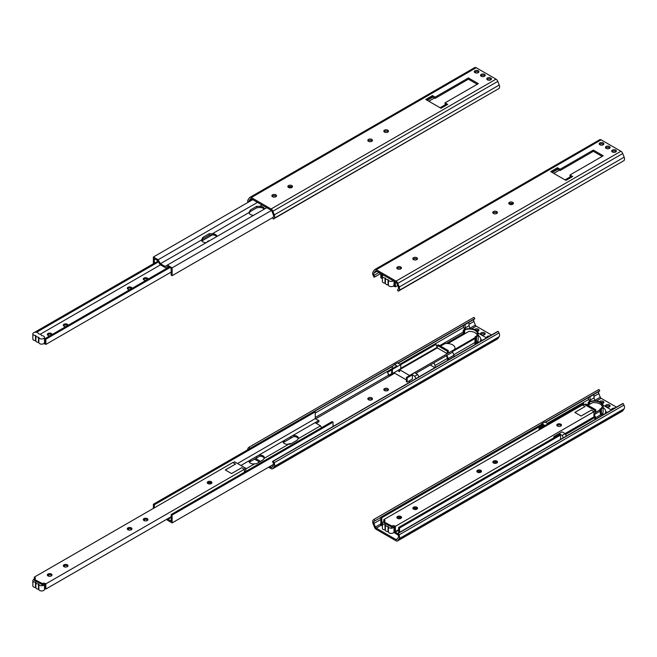 <?xml version="1.0" encoding="UTF-8"?>
<svg xmlns="http://www.w3.org/2000/svg" width="657" height="657" viewBox="0 0 657 657"><rect width="100%" height="100%" fill="white"/><g stroke="black" fill="none" stroke-linecap="round" stroke-linejoin="round"><path stroke-width="0.99" d="M447.318 351.175L437.324 345.401L438.326 344.826L448.32 350.6L447.318 351.175L447.318 353.688L437.324 347.914L437.324 345.401M440.494 346.083L444.994 343.627A8.056 4.648 0 0 1 454.973 348.144A8.056 4.648 0 0 1 454.743 349.253L448.32 353.105L448.32 350.6M478.674 330.767A2.332 1.347 0 0 0 478.255 330.438A2.332 1.347 0 0 0 475.635 330.159M474.477 329.592A2.332 1.347 180 0 1 477.089 328.829A2.332 1.347 180 0 1 478.937 330.143A2.332 1.347 180 0 1 477.228 331.44M484.915 334.372A2.332 1.347 0 0 0 484.496 334.043A2.332 1.347 0 0 0 480.784 334.372M481.203 334.7A2.332 1.347 180 0 1 480.513 333.748A2.332 1.347 180 0 1 482.846 332.401A2.332 1.347 180 0 1 485.178 333.748A2.332 1.347 180 0 1 483.741 334.996A2.332 1.347 180 0 1 481.203 334.7M486.845 337.698A2.332 1.347 180 0 1 486.763 337.353A2.332 1.347 180 0 1 489.153 336.006M388.213 390.201A2.332 1.347 0 0 0 387.794 389.872A2.332 1.347 0 0 0 384.074 390.201M384.493 390.529A2.332 1.347 180 0 1 383.811 389.585A2.332 1.347 180 0 1 386.144 388.238A2.332 1.347 180 0 1 388.476 389.585A2.332 1.347 180 0 1 387.039 390.825A2.332 1.347 180 0 1 384.493 390.529M372.223 399.44A2.332 1.347 0 0 0 371.805 399.111A2.332 1.347 0 0 0 368.084 399.44M368.503 399.768A2.332 1.347 180 0 1 367.821 398.815A2.332 1.347 180 0 1 370.154 397.469A2.332 1.347 180 0 1 372.486 398.815A2.332 1.347 180 0 1 371.041 400.056A2.332 1.347 180 0 1 368.503 399.768M288.209 444.272A2.332 1.347 180 0 1 291.076 443.738M407.135 377.898L407.135 382.111L406.387 381.684L406.387 377.471L407.135 377.898L412.382 374.868L412.382 379.081L407.135 382.111M392.393 373.603L391.646 373.168L391.646 368.955L392.393 369.39L392.393 373.603L397.641 370.573L399.637 371.722L399.637 369.669L409.631 375.59M392.467 368.478L392.459 368.47A2.423 1.396 60 0 1 392.59 366.343L394.529 364.561L396.894 365.924L391.646 368.955M315.647 418.854L389.494 376.223A1.413 0.813 60 0 1 388.632 375.147L387.474 372.174L389.494 376.223L394.742 373.192L394.742 372.618L389.494 375.648M391.646 369.973L387.909 372.133M387.474 372.174L391.646 369.768M268.573 467.217L271.095 468.671A2.94 1.7 -120 0 0 272.565 468.819A2.94 1.7 -120 0 0 272.901 468.515L274.314 466.503A3.95 2.283 -120 0 0 274.109 462.799L273.328 461.189L272.474 461.46L273.246 463.062A2.423 1.396 60 0 1 273.378 465.337L271.965 467.349A1.413 0.813 60 0 1 271.801 467.497A1.413 0.813 60 0 1 271.095 467.431L269.657 466.593M410.05 382.029L408.662 381.232M406.387 379.918L394.742 373.192M412.382 374.868L414.748 376.239L415.914 378.654L418.911 376.921L417.745 374.506L414.633 372.708L406.387 377.471M400.589 364.602L435.706 344.325L437.324 347.282M464.63 329.477L463.776 327.293A2.423 1.396 60 0 1 463.908 325.166L464.984 324.632L465.419 329.214M400.86 368.971L400.639 364.627L397.526 362.828L394.529 364.561M417.745 374.506L414.748 376.239M400.639 364.627L392.393 369.39M400.639 368.84L397.641 370.573M272.474 461.46L415.914 378.654M260.566 461.345L255.663 458.512M249.775 448.583L393.362 365.629M452.616 350.624L452.616 352.095L415.766 373.365M446.867 355.412L448.238 358.508L448.238 359.987M447.491 360.414L447.491 358.344L446.325 355.716M452.616 351.347L454.743 350.124A8.056 4.648 0 0 0 454.956 349.278A8.056 4.648 180 0 0 454.973 349.015L454.973 348.144M454.743 349.253L454.743 350.124M474.978 337.714L454.956 349.278M447.918 343.529L468.95 331.383A8.056 4.648 180 0 1 477.212 334.873M447.318 353.688L409.631 375.443M452.616 352.095L453.987 355.191L448.238 358.508M453.987 355.191L453.987 356.669M436.133 344.284L400.639 364.783M437.291 347.266L400.639 368.421M437.324 347.914L399.637 369.669M453.773 354.714L474.978 342.478L474.978 344.547M447.491 358.344L435.098 365.506L435.098 367.575M474.978 338.585L452.616 351.495M433.932 362.878L435.098 365.506M481.367 340.86L480.719 340.482M434.893 367.69L430.245 365.005M475.479 344.26L475.479 337.279L474.978 336.992L475.939 336.441A8.056 4.648 -0 0 0 477.458 333.715A8.056 4.648 -0 0 0 473.073 329.576A8.056 4.648 -0 0 0 464.696 329.945L463.234 330.216L464.236 329.633A8.763 5.059 180 0 1 473.368 329.206A8.763 5.059 180 0 1 478.173 333.715A8.763 5.059 180 0 1 476.481 336.704L475.479 337.279M474.978 342.478L474.978 336.992M464.696 333.846L464.696 329.945M463.735 334.397L463.735 330.504M486.919 337.649L497.374 331.621L498.228 331.35L499 332.959A3.95 2.283 60 0 1 499.205 336.655L497.792 338.667A2.94 1.7 60 0 1 497.464 338.979L272.565 468.819M480.71 339.324L482.369 340.277M478.173 335.357A11.309 6.529 180 0 1 480.719 339.488A11.309 6.529 180 0 1 480.119 341.574M479.019 342.215L477.549 341.361A8.763 5.059 -0 0 0 478.173 339.488L478.173 333.715M477.549 343.069L477.549 341.361M476.481 336.704L476.481 343.685M463.234 334.684L463.234 330.216M397.871 363.025L468.827 322.061L469.131 325.7L464.984 328.098M469.131 322.242L464.984 324.632M469.131 325.7L469.862 328.664M470.207 328.467L470.626 328.705M478.082 333.017L486.517 337.887M491.379 335.078L486.919 337.296M418.911 376.921L487.231 337.476M273.328 461.189L498.228 331.35M249.931 448.444L249.077 447.187L248.297 447.902A3.95 2.283 -120 0 0 247.722 449.766M249.077 447.187L473.968 317.347L474.822 318.596L474.05 319.31A2.423 1.396 -120 0 0 473.927 321.437L475.339 325.084A1.413 0.813 -120 0 0 476.202 326.159L491.518 335.004M468.827 322.061L474.822 318.596M259.482 461.97L254.579 459.136M208.959 483.93L211.102 482.69M254.694 463.826A4.418 2.554 180 0 1 249.06 461.378A4.418 2.554 180 0 1 249.233 460.672L258.718 455.202A4.418 2.554 180 0 1 264.344 457.65A4.418 2.554 180 0 1 264.18 458.356L263.055 459.908L256.608 463.637L254.694 463.826L245.792 468.967M264.245 458.2A4.418 2.554 0 0 0 259.663 456.204L249.299 462.191M284.341 440.404L292.702 435.583A4.418 2.554 180 0 1 298.327 438.03A4.418 2.554 180 0 1 298.163 438.728L297.038 440.289L290.591 444.009L288.678 444.206A4.418 2.554 180 0 1 283.052 441.75A4.418 2.554 180 0 1 283.216 441.052L284.341 440.404L284.341 441.956L283.282 442.572M298.229 438.58A4.418 2.554 0 0 0 293.646 436.585L284.341 441.956M298.163 438.728L320.509 425.835L315.048 422.681L318.9 420.455L318.9 421.827L316.239 423.371M292.702 435.583L315.048 422.681M264.18 458.356L288.678 444.206M258.718 455.202L283.216 441.052M333.042 426.492L333.042 422.147L332.097 421.597L171.173 514.513L171.173 521.264L167.494 518.833M167.765 519.293L171.173 517.33M321.569 427.674L320.509 425.835M166.821 519.219L167.371 520.163L172.118 522.906L172.118 515.055L171.173 514.513M240.922 465.476L249.233 460.672M273.599 464.318L172.118 522.906M154.329 507.853L154.329 504.79L153.377 504.239L314.301 411.331L315.253 411.873L315.253 418.624L318.661 420.595M154.329 504.79L315.253 411.873M237.514 463.514L315.253 418.624M153.377 508.395L153.377 504.239M333.042 422.147L172.118 515.055M211.735 483.174A2.332 1.347 0 0 0 211.242 482.764A2.332 1.347 0 0 0 207.464 483.174M207.949 483.585A2.332 1.347 180 0 1 207.267 482.632A2.332 1.347 180 0 1 209.599 481.285A2.332 1.347 180 0 1 211.932 482.632A2.332 1.347 180 0 1 210.486 483.881A2.332 1.347 180 0 1 207.949 483.585M147.759 520.106A2.332 1.347 0 0 0 147.275 519.703A2.332 1.347 0 0 0 143.489 520.106M143.973 520.516A2.332 1.347 180 0 1 143.292 519.564A2.332 1.347 180 0 1 145.624 518.217A2.332 1.347 180 0 1 147.956 519.564A2.332 1.347 180 0 1 146.519 520.812A2.332 1.347 180 0 1 143.973 520.516M131.77 529.345A2.332 1.347 0 0 0 131.285 528.934A2.332 1.347 0 0 0 127.499 529.345M127.984 529.756A2.332 1.347 180 0 1 127.302 528.803A2.332 1.347 180 0 1 129.634 527.456A2.332 1.347 180 0 1 131.967 528.803A2.332 1.347 180 0 1 130.529 530.043A2.332 1.347 180 0 1 127.984 529.756M67.794 566.277A2.332 1.347 0 0 0 67.31 565.866A2.332 1.347 0 0 0 63.532 566.277M64.016 566.687A2.332 1.347 180 0 1 63.335 565.734A2.332 1.347 180 0 1 65.667 564.388A2.332 1.347 180 0 1 67.999 565.734A2.332 1.347 180 0 1 66.554 566.975A2.332 1.347 180 0 1 64.016 566.687M51.804 575.507A2.332 1.347 0 0 0 51.32 575.097A2.332 1.347 0 0 0 47.534 575.507M48.018 575.918A2.332 1.347 180 0 1 47.337 574.965A2.332 1.347 180 0 1 49.669 573.618A2.332 1.347 180 0 1 52.002 574.965A2.332 1.347 180 0 1 50.564 576.214A2.332 1.347 180 0 1 48.018 575.918M44.865 584.434A2.119 1.224 0 0 0 44.479 584.336A2.119 1.224 0 0 0 42.303 584.631L34.427 580.525L34.427 579.441L42.303 583.547A2.119 1.224 180 0 1 45.3 583.547L45.85 583.868L45.85 589.058L45.3 588.738A2.119 1.224 0 0 0 44.865 588.549L44.865 584.434M244.412 472.219L244.412 469.229L241.743 467.685L231.543 473.566L225.302 469.96L235.493 464.072L225.351 469.993M233.046 462.659L234.541 461.797L245.792 468.285L244.289 469.155M245.792 468.285L245.792 471.118L244.412 471.907M34.254 579.26L34.254 577.174L232.824 462.528L235.493 464.072M35.01 579.08A2.825 1.634 0 0 0 32.85 580.665A2.825 1.634 0 0 0 35.503 582.299L35.856 582.504A2.825 1.634 0 0 0 38.5 584.032L38.853 584.229A2.825 1.634 0 0 0 41.58 585.765A2.825 1.634 0 0 0 44.479 584.336M32.85 580.665L32.85 585.863A2.825 1.634 0 0 0 35.503 587.489L35.856 587.695A2.825 1.634 0 0 0 38.5 589.222L38.853 589.428A2.825 1.634 0 0 0 41.761 590.955A2.825 1.634 0 0 0 44.504 589.321L44.504 584.344M35.503 582.299L35.503 587.489M35.856 582.504L35.856 587.695M38.5 584.032L38.5 589.222M38.853 584.229L38.853 589.428M34.254 577.174L34.805 577.487A2.119 1.224 180 0 1 35.429 578.357A2.119 1.224 180 0 1 34.805 579.219L34.427 579.441M41.925 583.769L41.925 584.853M209.312 482.386L207.628 483.355M145.345 519.317L143.653 520.287M129.347 528.548L127.663 529.526M65.38 565.48L63.696 566.457M49.39 574.719L47.698 575.688M244.412 469.229L45.85 583.868M45.85 589.058L171.173 516.706M490.746 77.961A2.332 1.347 180 0 1 491.428 78.914A2.332 1.347 180 0 1 489.991 80.154A2.332 1.347 180 0 1 487.445 79.867A2.332 1.347 180 0 1 486.763 78.914A2.332 1.347 180 0 1 488.2 77.666A2.332 1.347 180 0 1 490.746 77.961M491.165 79.538A2.332 1.347 0 0 0 489.095 78.815A2.332 1.347 0 0 0 487.026 79.538M484.496 74.356A2.332 1.347 180 0 1 485.178 75.309A2.332 1.347 180 0 1 483.741 76.549A2.332 1.347 180 0 1 481.203 76.261A2.332 1.347 180 0 1 480.513 75.309A2.332 1.347 180 0 1 481.959 74.06A2.332 1.347 180 0 1 484.496 74.356M484.915 75.933A2.332 1.347 0 0 0 482.846 75.21A2.332 1.347 0 0 0 480.784 75.933M478.255 70.751A2.332 1.347 180 0 1 478.937 71.703A2.332 1.347 180 0 1 477.491 72.943A2.332 1.347 180 0 1 474.954 72.656A2.332 1.347 180 0 1 474.272 71.703A2.332 1.347 180 0 1 475.709 70.455A2.332 1.347 180 0 1 478.255 70.751M478.674 72.319A2.332 1.347 0 0 0 476.604 71.597A2.332 1.347 0 0 0 474.535 72.319M387.794 130.185A2.332 1.347 180 0 1 388.476 131.137A2.332 1.347 180 0 1 387.039 132.386A2.332 1.347 180 0 1 384.493 132.09A2.332 1.347 180 0 1 383.811 131.137A2.332 1.347 180 0 1 385.248 129.897A2.332 1.347 180 0 1 387.794 130.185M388.213 131.761A2.332 1.347 0 0 0 386.144 131.039A2.332 1.347 0 0 0 384.074 131.761M371.805 139.424A2.332 1.347 180 0 1 372.486 140.376A2.332 1.347 180 0 1 371.041 141.616A2.332 1.347 180 0 1 368.503 141.321A2.332 1.347 180 0 1 367.821 140.376A2.332 1.347 180 0 1 369.259 139.128A2.332 1.347 180 0 1 371.805 139.424M372.223 140.992A2.332 1.347 0 0 0 370.154 140.27A2.332 1.347 0 0 0 368.084 140.992M291.839 185.586A2.332 1.347 180 0 1 292.521 186.539A2.332 1.347 180 0 1 291.084 187.779A2.332 1.347 180 0 1 288.538 187.491A2.332 1.347 180 0 1 287.856 186.539A2.332 1.347 180 0 1 289.294 185.29A2.332 1.347 180 0 1 291.839 185.586M292.258 187.163A2.332 1.347 0 0 0 290.189 186.44A2.332 1.347 0 0 0 288.119 187.163M275.85 194.817A2.332 1.347 180 0 1 276.531 195.77A2.332 1.347 180 0 1 275.086 197.018A2.332 1.347 180 0 1 272.548 196.722A2.332 1.347 180 0 1 271.867 195.77A2.332 1.347 180 0 1 273.304 194.529A2.332 1.347 180 0 1 275.85 194.817M276.26 196.394A2.332 1.347 0 0 0 274.199 195.671A2.332 1.347 0 0 0 272.129 196.394M248.806 201.921A2.423 1.396 60 0 1 249.028 200.902L250.44 198.882A1.413 0.813 60 0 1 250.604 198.734A1.413 0.813 60 0 1 251.311 198.808L271.095 210.232A1.413 0.813 60 0 1 271.965 211.308L273.378 214.954A2.423 1.396 60 0 1 273.246 217.081L272.474 217.796L273.328 219.052L274.109 218.338A3.95 2.283 -120 0 0 274.314 214.872L272.901 211.226A2.94 1.7 -120 0 0 271.095 208.983L251.311 197.56A2.94 1.7 -120 0 0 249.841 197.412A2.94 1.7 -120 0 0 249.504 197.724L248.091 199.736A3.95 2.283 -120 0 0 247.919 202.43M432.749 96.965L427.083 100.242M477.22 84.268L468.408 79.177L435.172 98.369L434.499 97.975L428.832 101.252M434.499 97.975L432.495 96.825L426.828 100.094M446.661 104.997L445.742 104.471L440.075 107.74M445.742 104.471L445.068 104.077L445.068 102.837L447.737 104.381L440.995 108.274L425.752 99.47L432.495 95.577L435.172 97.121L468.408 77.928L478.304 83.644L445.068 102.837M468.408 79.177L468.408 77.928M435.172 97.121L435.172 98.369M432.495 96.825L432.495 95.577M249.841 197.412L474.732 67.572A2.94 1.7 60 0 1 476.202 67.72L495.994 79.144A2.94 1.7 60 0 1 497.792 81.386L499.205 85.032A3.95 2.283 60 0 1 499 88.498L273.328 219.052M216.638 236.651A4.418 2.554 0 0 0 211.242 235.009L209.328 235.206L202.882 238.926L201.756 240.487A4.418 2.554 0 0 0 201.691 240.643M206.265 242.638A4.418 2.554 180 0 1 201.584 240.092A4.418 2.554 180 0 1 201.592 239.936L202.882 237.382L209.328 233.654L212.186 233.826A4.418 2.554 180 0 1 216.867 236.372A4.418 2.554 180 0 1 216.859 236.52M264.114 209.238A4.418 2.554 0 0 0 258.718 207.604L256.805 207.793L250.358 211.521L249.233 213.073A4.418 2.554 0 0 0 249.167 213.229M253.742 215.225A4.418 2.554 180 0 1 249.06 212.679A4.418 2.554 180 0 1 249.069 212.531L250.358 209.969L256.805 206.249L259.663 206.413A4.418 2.554 180 0 1 264.344 208.959A4.418 2.554 180 0 1 264.336 209.107M288.957 187.68L290.994 186.522M154.329 263.211L154.329 258.661L157.729 260.624L160.021 264.582L165.482 267.736L167.765 266.413L171.173 268.385L171.173 275.135L172.118 275.685L272.63 217.656M212.186 233.826L249.069 212.531M259.663 206.413L262.069 205.025M266.742 207.719L165.088 266.413L160.415 263.712L158.123 259.753L257.503 202.381M160.415 263.712L201.592 239.936M252.748 199.638L153.377 257.01L158.123 259.753M167.371 265.091L172.118 267.834L172.118 275.685M153.377 257.01L153.377 263.761M172.118 267.834L271.431 210.495M207.267 242.063A2.332 1.347 180 0 1 209.517 240.758M145.911 280.375A2.332 1.347 180 0 1 143.973 279.989A2.332 1.347 180 0 1 143.292 279.036A2.332 1.347 180 0 1 144.737 277.796A2.332 1.347 180 0 1 147.275 278.083A2.332 1.347 180 0 1 147.956 279.036A2.332 1.347 180 0 1 147.94 279.2M147.595 279.397A2.332 1.347 0 0 0 145.452 278.782A2.332 1.347 0 0 0 143.489 279.578M129.914 289.606A2.332 1.347 180 0 1 127.984 289.22A2.332 1.347 180 0 1 127.302 288.275A2.332 1.347 180 0 1 128.739 287.027A2.332 1.347 180 0 1 131.285 287.323A2.332 1.347 180 0 1 131.967 288.275A2.332 1.347 180 0 1 131.95 288.431M131.605 288.637A2.332 1.347 0 0 0 129.462 288.012A2.332 1.347 0 0 0 127.499 288.817M65.946 326.537A2.332 1.347 180 0 1 64.016 326.159A2.332 1.347 180 0 1 63.335 325.207A2.332 1.347 180 0 1 64.772 323.958A2.332 1.347 180 0 1 67.31 324.254A2.332 1.347 180 0 1 67.999 325.207A2.332 1.347 180 0 1 67.975 325.371M67.63 325.568A2.332 1.347 0 0 0 65.486 324.944A2.332 1.347 0 0 0 63.532 325.749M49.957 335.776A2.332 1.347 180 0 1 48.018 335.39A2.332 1.347 180 0 1 47.337 334.438A2.332 1.347 180 0 1 48.774 333.198A2.332 1.347 180 0 1 51.32 333.485A2.332 1.347 180 0 1 52.002 334.438A2.332 1.347 180 0 1 51.985 334.602M51.64 334.799A2.332 1.347 0 0 0 49.497 334.183A2.332 1.347 0 0 0 47.534 334.98M40.282 334.249L160.48 264.853M201.855 240.963L212.334 234.919M44.504 337.32A2.825 1.634 180 0 1 41.761 338.955A2.825 1.634 180 0 1 38.853 337.427L38.5 337.222A2.825 1.634 180 0 1 35.856 335.694L35.503 335.489A2.825 1.634 180 0 1 32.85 333.863A2.825 1.634 180 0 1 35.585 332.228A2.825 1.634 180 0 1 38.5 333.756L38.853 333.961A2.825 1.634 180 0 1 41.498 335.489L41.851 335.694A2.825 1.634 180 0 1 44.504 337.32L44.504 342.519A2.825 1.634 180 0 1 44.479 342.724A2.119 1.224 180 0 1 44.865 342.823L44.865 338.716A2.119 1.224 180 0 1 45.3 338.913L45.85 339.226L45.85 344.424L45.3 344.104A2.119 1.224 0 0 0 43.51 343.759M44.479 342.724A2.825 1.634 180 0 1 41.58 344.145A2.825 1.634 180 0 1 38.853 342.617L38.5 342.412A2.825 1.634 180 0 1 35.856 340.884L35.503 340.679A2.825 1.634 180 0 1 32.85 339.053L32.85 333.863M38.853 342.617L38.853 337.427M38.5 342.412L38.5 337.222M35.856 340.884L35.856 335.694M35.503 340.679L35.503 335.489M168.923 267.087L44.865 338.716M169.867 267.629L45.85 339.226M45.85 344.424L171.173 272.072M34.55 332.36L158 261.092M36.529 332.302L158.468 261.905M594.749 410.329L584.755 404.556L585.757 403.981L595.751 409.746L594.749 410.42M599.923 409.853L595.751 412.259L595.751 409.746M587.925 405.229L592.425 402.782A8.056 4.648 180 0 1 602.305 406.576M603.611 402.897A2.332 1.347 0 0 0 603.192 402.569A2.332 1.347 0 0 0 600.58 402.298M599.414 401.723A2.332 1.347 180 0 1 602.034 400.959A2.332 1.347 180 0 1 603.873 402.273A2.332 1.347 180 0 1 602.173 403.57M609.86 406.511A2.332 1.347 0 0 0 609.441 406.174A2.332 1.347 0 0 0 605.721 406.511M606.14 406.839A2.332 1.347 180 0 1 605.458 405.886A2.332 1.347 180 0 1 607.791 404.54A2.332 1.347 180 0 1 610.123 405.886A2.332 1.347 180 0 1 608.686 407.126A2.332 1.347 180 0 1 606.14 406.839M611.782 409.837A2.332 1.347 180 0 1 611.708 409.492A2.332 1.347 180 0 1 614.098 408.145M559.813 434.688L559.813 434.022L554.565 437.422M553.818 437.858L553.818 436.618L554.565 437.053M539.077 429.99L539.077 428.109L539.824 428.536L539.824 429.555M540.637 424.923L541.959 423.708L544.324 425.079L539.077 428.109M374.868 520.574L374.014 519.326L373.242 520.032A3.95 2.283 -120 0 0 373.036 523.498L374.449 527.144A2.94 1.7 -120 0 0 376.247 529.386L396.04 540.81A2.94 1.7 -120 0 0 397.51 540.957A2.94 1.7 -120 0 0 397.838 540.645L399.251 538.633A3.95 2.283 -120 0 0 399.045 534.929L398.273 533.328L397.419 533.599L398.191 535.2A2.423 1.396 60 0 1 398.323 537.475L396.902 539.487A1.413 0.813 60 0 1 396.746 539.635A1.413 0.813 60 0 1 396.04 539.561L376.247 528.138A1.413 0.813 60 0 1 375.385 527.062L373.973 523.415A2.423 1.396 60 0 1 374.096 521.288L540.793 424.783M559.813 434.022L562.178 435.386L563.345 437.8L566.342 436.067L565.176 433.653L562.063 431.854L553.818 436.618M548.069 424.792L548.069 423.781L544.957 421.983L541.959 423.708M548.069 423.781L539.824 428.536M565.176 433.653L562.178 435.386M397.419 533.599L563.345 437.8M589.567 401.616L588.721 399.431A2.423 1.396 60 0 1 588.844 397.304L589.929 396.771L590.364 401.353M545.302 422.18L593.772 394.2L594.076 397.838L589.929 400.228M548.02 423.749L583.137 403.48L583.925 404.351M599.923 411.315L593.953 414.756M594.298 414.559L595.669 417.663L595.669 419.133M594.922 419.568L594.922 417.499L593.953 415.306M589.633 404.244L589.633 402.084L588.179 402.347L589.173 401.772A8.763 5.059 180 0 1 598.313 401.345A8.763 5.059 180 0 1 603.11 405.854A8.763 5.059 180 0 1 601.418 408.843L601.418 414.345L595.669 417.663M599.923 409.13L600.424 414.214L600.424 409.418L599.923 409.13L600.884 408.572A8.056 4.648 -0 0 0 602.403 405.854A8.056 4.648 -0 0 0 598.018 401.714A8.056 4.648 -0 0 0 589.633 402.084M600.424 414.214L601.171 413.779L601.418 415.815M583.564 403.439L548.069 423.929M594.922 417.499L565.562 434.449M588.672 404.802L588.672 402.634M606.312 412.99L605.655 412.612M611.864 409.787L622.319 403.751L623.173 403.488L623.945 405.09A3.95 2.283 60 0 1 624.15 408.794L622.737 410.806A2.94 1.7 60 0 1 622.401 411.11L397.51 540.957M605.655 411.463L607.314 412.415M603.11 407.496A11.309 6.529 180 0 1 605.655 411.627A11.309 6.529 180 0 1 605.064 413.713M603.964 414.345L602.485 413.499A8.763 5.059 -0 0 0 603.11 411.627L603.11 405.854M602.485 415.199L602.485 413.499M601.418 408.843L600.424 409.418M588.179 405.09L588.179 402.347M594.076 394.372L589.929 396.771M594.076 397.838L594.807 400.803M595.152 400.606L595.562 400.844M603.027 405.155L611.462 410.017M616.315 407.217L611.864 409.434M566.342 436.067L612.168 409.607M398.273 533.328L623.173 403.488M374.014 519.326L598.913 389.478L599.767 390.734L598.995 391.449A2.423 1.396 -120 0 0 598.864 393.568L600.276 397.222A1.413 0.813 -120 0 0 601.147 398.298L616.455 407.135M593.772 394.2L599.767 390.734M478.534 472.564L480.678 471.324M398.569 518.726L400.713 517.486M414.559 509.495L416.702 508.255M494.524 463.325L496.667 462.093M397.501 533.55L395.227 532.236L394.553 531.07M394.397 530.799L394.036 530.183M395.227 532.236L398.635 530.273M394.036 531.727L394.832 533.106L398.093 534.987M398.635 527.456L559.559 434.54L560.511 435.09L399.587 527.998L398.635 527.456L398.635 532.893M560.511 439.434L560.511 435.09M382.39 524.828L381.791 524.483L381.791 517.732L380.838 517.182L541.77 424.274L542.715 424.816L542.715 426.007M381.791 517.732L542.715 424.816M381.791 524.483L382.39 524.138M382.39 525.92L380.838 525.033L380.838 517.182M399.587 532.342L399.587 527.998M561.267 425.646A2.332 1.347 0 0 0 560.782 425.235A2.332 1.347 0 0 0 556.996 425.646M557.489 426.048A2.332 1.347 180 0 1 556.799 425.104A2.332 1.347 180 0 1 559.132 423.757A2.332 1.347 180 0 1 561.464 425.104A2.332 1.347 180 0 1 560.027 426.344A2.332 1.347 180 0 1 557.489 426.048M497.3 462.577A2.332 1.347 0 0 0 496.815 462.167A2.332 1.347 0 0 0 493.029 462.577M493.514 462.988A2.332 1.347 180 0 1 492.832 462.035A2.332 1.347 180 0 1 495.164 460.688A2.332 1.347 180 0 1 497.497 462.035A2.332 1.347 180 0 1 496.06 463.275A2.332 1.347 180 0 1 493.514 462.988M481.31 471.808A2.332 1.347 0 0 0 480.817 471.398A2.332 1.347 0 0 0 477.039 471.808M477.524 472.219A2.332 1.347 180 0 1 476.842 471.266A2.332 1.347 180 0 1 479.175 469.919A2.332 1.347 180 0 1 481.507 471.266A2.332 1.347 180 0 1 480.062 472.506A2.332 1.347 180 0 1 477.524 472.219M417.335 508.74A2.332 1.347 0 0 0 416.85 508.329A2.332 1.347 0 0 0 413.064 508.74M413.549 509.15A2.332 1.347 180 0 1 412.867 508.198A2.332 1.347 180 0 1 415.199 506.851A2.332 1.347 180 0 1 417.532 508.198A2.332 1.347 180 0 1 416.095 509.446A2.332 1.347 180 0 1 413.549 509.15M401.345 517.971A2.332 1.347 0 0 0 400.86 517.568A2.332 1.347 0 0 0 397.074 517.971M397.559 518.381A2.332 1.347 180 0 1 396.877 517.429A2.332 1.347 180 0 1 399.21 516.082A2.332 1.347 180 0 1 401.542 517.429A2.332 1.347 180 0 1 400.105 518.677A2.332 1.347 180 0 1 397.559 518.381M394.397 526.906A2.119 1.224 0 0 0 394.019 526.807A2.119 1.224 0 0 0 391.843 527.095L383.967 522.988L383.967 521.904L391.843 526.011A2.119 1.224 180 0 1 394.841 526.011L395.391 526.331L395.391 531.521L394.841 531.209A2.119 1.224 0 0 0 394.397 531.012L394.397 526.906M565.045 433.579L593.953 416.883L593.953 411.693L591.275 410.149L581.084 416.037L574.834 412.424L585.034 406.543L574.883 412.456M582.587 405.131L584.081 404.26L595.324 410.756L593.829 411.619M595.324 410.756L595.324 413.582L593.953 414.378M383.795 521.724L383.795 519.638L582.357 404.999L585.034 406.543M384.55 521.543A2.825 1.634 0 0 0 382.39 523.136A2.825 1.634 0 0 0 385.035 524.762L385.388 524.968A2.825 1.634 0 0 0 388.041 526.495L388.394 526.7A2.825 1.634 0 0 0 391.12 528.228A2.825 1.634 0 0 0 394.019 526.807L394.036 531.792A2.825 1.634 0 0 1 391.301 533.418A2.825 1.634 0 0 1 388.394 531.891L388.041 531.685A2.825 1.634 0 0 1 385.388 530.158L385.035 529.953A2.825 1.634 0 0 1 382.39 528.327L382.39 523.136M385.035 524.762L385.035 529.953M385.388 524.968L385.388 530.158M388.041 526.495L388.041 531.685M388.394 526.7L388.394 531.891M383.795 519.638L384.345 519.958A2.119 1.224 180 0 1 384.969 520.82A2.119 1.224 180 0 1 384.345 521.683L383.967 521.904M391.465 526.232L391.465 527.316M494.877 461.781L493.193 462.758M478.887 471.012L477.204 471.989M414.92 507.951L413.228 508.92M398.922 517.182L397.239 518.151M593.953 411.693L395.391 526.331M395.391 531.521L398.635 529.649M615.691 150.1A2.332 1.347 180 0 1 616.373 151.044A2.332 1.347 180 0 1 614.927 152.293A2.332 1.347 180 0 1 612.39 151.997A2.332 1.347 180 0 1 611.708 151.044A2.332 1.347 180 0 1 613.145 149.804A2.332 1.347 180 0 1 615.691 150.1M616.11 151.668A2.332 1.347 0 0 0 614.04 150.946A2.332 1.347 0 0 0 611.971 151.668M609.441 146.486A2.332 1.347 180 0 1 610.123 147.439A2.332 1.347 180 0 1 608.686 148.687A2.332 1.347 180 0 1 606.14 148.392A2.332 1.347 180 0 1 605.458 147.439A2.332 1.347 180 0 1 606.896 146.199A2.332 1.347 180 0 1 609.441 146.486M609.86 148.063A2.332 1.347 0 0 0 607.791 147.34A2.332 1.347 0 0 0 605.721 148.063M603.192 142.881A2.332 1.347 180 0 1 603.873 143.834A2.332 1.347 180 0 1 602.436 145.082A2.332 1.347 180 0 1 599.898 144.786A2.332 1.347 180 0 1 599.209 143.834A2.332 1.347 180 0 1 600.654 142.594A2.332 1.347 180 0 1 603.192 142.881M603.611 144.458A2.332 1.347 0 0 0 601.541 143.735A2.332 1.347 0 0 0 599.48 144.458M512.739 202.323A2.332 1.347 180 0 1 513.421 203.276A2.332 1.347 180 0 1 511.975 204.516A2.332 1.347 180 0 1 509.438 204.228A2.332 1.347 180 0 1 508.756 203.276A2.332 1.347 180 0 1 510.193 202.028A2.332 1.347 180 0 1 512.739 202.323M513.158 203.9A2.332 1.347 0 0 0 511.089 203.177A2.332 1.347 0 0 0 509.019 203.9M496.741 211.554A2.332 1.347 180 0 1 497.423 212.507A2.332 1.347 180 0 1 495.986 213.755A2.332 1.347 180 0 1 493.448 213.459A2.332 1.347 180 0 1 492.758 212.507A2.332 1.347 180 0 1 494.204 211.267A2.332 1.347 180 0 1 496.741 211.554M497.16 213.131A2.332 1.347 0 0 0 495.091 212.408A2.332 1.347 0 0 0 493.029 213.131M416.784 257.725A2.332 1.347 180 0 1 417.466 258.669A2.332 1.347 180 0 1 416.021 259.917A2.332 1.347 180 0 1 413.483 259.622A2.332 1.347 180 0 1 412.801 258.669A2.332 1.347 180 0 1 414.238 257.429A2.332 1.347 180 0 1 416.784 257.725M417.195 259.293A2.332 1.347 0 0 0 415.134 258.571A2.332 1.347 0 0 0 413.064 259.293M400.786 266.956A2.332 1.347 180 0 1 401.468 267.908A2.332 1.347 180 0 1 400.031 269.148A2.332 1.347 180 0 1 397.493 268.861A2.332 1.347 180 0 1 396.803 267.908A2.332 1.347 180 0 1 398.249 266.66A2.332 1.347 180 0 1 400.786 266.956M401.205 268.532A2.332 1.347 0 0 0 399.136 267.81A2.332 1.347 0 0 0 397.074 268.532M373.973 273.033L375.385 271.021A1.413 0.813 60 0 1 375.541 270.873A1.413 0.813 60 0 1 376.247 270.939L396.04 282.37A1.413 0.813 60 0 1 396.902 283.446L398.323 287.093A2.423 1.396 60 0 1 398.191 289.22L397.419 289.926L398.273 291.182L399.045 290.468A3.95 2.283 -120 0 0 399.251 287.01L397.838 283.364A2.94 1.7 -120 0 0 396.04 281.122L376.247 269.698A2.94 1.7 -120 0 0 374.777 269.551A2.94 1.7 -120 0 0 374.449 269.855L373.036 271.875A3.95 2.283 -120 0 0 373.242 275.57L374.014 277.18L374.868 276.909L374.096 275.308A2.423 1.396 60 0 1 373.973 273.033L376.921 271.333M557.686 169.104L552.02 172.372M571.606 177.135L570.687 176.602L565.02 179.878M374.868 276.909L380.732 273.526M602.165 156.407L593.345 151.315L560.117 170.5L559.436 170.114L553.769 173.382M559.436 170.114L557.44 168.956L551.773 172.233M570.687 176.602L570.013 176.216L570.013 174.967L572.682 176.511L565.94 180.404L550.689 171.608L557.44 167.707L560.117 169.251L593.345 150.067L603.241 155.783L570.013 174.967M593.345 151.315L593.345 150.067M560.117 169.251L560.117 170.5M557.44 168.956L557.44 167.707M374.777 269.551L599.677 139.711A2.94 1.7 60 0 1 601.147 139.851L620.931 151.274A2.94 1.7 60 0 1 622.737 153.516L624.15 157.163A3.95 2.283 60 0 1 623.945 160.628L398.273 291.182M510.76 204.606L511.877 203.251M382.39 278.01L381.791 278.354L381.791 274.141M380.838 273.591L380.838 277.804L381.791 278.354M394.036 281.212L394.036 284.982A2.825 1.634 180 0 1 394.019 285.187A2.119 1.224 180 0 1 394.397 285.286L394.397 281.418M394.019 285.187A2.825 1.634 180 0 1 391.12 286.616A2.825 1.634 180 0 1 388.394 285.081L388.041 284.883A2.825 1.634 180 0 1 385.388 283.356L385.035 283.151A2.825 1.634 180 0 1 382.39 281.516L382.39 276.326A2.825 1.634 180 0 1 383.401 275.069M393.387 280.835A2.825 1.634 180 0 1 390.332 281.336A2.825 1.634 180 0 1 388.394 279.89L388.041 279.685A2.825 1.634 180 0 1 385.388 278.157L385.035 277.952A2.825 1.634 180 0 1 382.39 276.326M388.394 285.081L388.394 279.89M388.041 284.883L388.041 279.685M385.388 283.356L385.388 278.157M385.035 283.151L385.035 277.952M395.391 281.993L395.391 286.887L394.841 286.567A2.119 1.224 0 0 0 393.05 286.222M395.391 286.887L397.715 285.54M392.032 373.39L389.059 375.106M315.253 417.507L388.632 375.147M315.253 413.048L392.459 368.47M439.73 345.639L463.234 332.072M399.875 364.192L463.776 327.293M271.095 467.431L272.458 466.642M314.489 411.438L392.59 366.343M446.144 343.521L463.234 333.649M398.101 363.165L463.908 325.166M274.109 462.799L499 332.959M274.314 466.503L499.205 336.655M272.901 468.515L497.792 338.667M471.595 328.82L476.202 326.159M470.075 328.122L475.339 325.084M469.131 324.205L473.927 321.437M469.057 322.193L474.05 319.31M250.358 460.023L250.358 461.575M256.805 456.303L256.805 457.855M290.788 436.683L290.788 438.235M34.805 577.487L34.805 579.113M45.3 583.547L45.3 588.738M42.303 583.547L42.303 584.631M249.028 200.902L251.976 199.194M427.255 100.34L432.93 97.072M272.901 211.226L497.792 81.386M274.314 214.872L499.205 85.032M274.109 218.338L499 88.498M476.202 67.72L251.311 197.56M495.994 79.144L271.095 208.983M202.882 238.926L202.882 237.382M209.328 235.206L209.328 233.654M250.358 211.521L250.358 209.969M256.805 207.793L256.805 206.249M290.788 187.836L290.788 186.629M45.3 344.104L45.3 338.913M376.247 528.138L381.241 525.255M375.385 527.062L380.838 523.908M373.973 523.415L380.838 519.449M545.532 422.311L588.844 397.304M547.306 423.338L588.721 399.431M396.04 539.561L397.403 538.773M587.161 404.794L588.179 404.203M374.096 521.288L380.838 517.396M399.045 534.929L623.945 405.09M399.251 538.633L624.15 408.794M397.838 540.645L622.737 410.806M596.54 400.959L601.147 398.298M595.012 400.261L600.276 397.222M594.076 396.335L598.864 393.568M594.002 394.331L598.995 391.449M384.345 519.958L384.345 521.584M394.841 526.011L394.841 531.209M391.843 526.011L391.843 527.095M374.096 275.308L378.949 272.499M552.2 172.479L557.867 169.202M397.838 283.364L622.737 153.516M399.251 287.01L624.15 157.163M399.045 290.468L623.945 160.628M601.147 139.851L376.247 269.698M620.931 151.274L396.04 281.122M511.803 204.557L511.803 203.292M394.841 286.567L394.841 281.672M480.719 341.238L480.719 339.488M605.655 413.368L605.655 411.627"/></g></svg>
